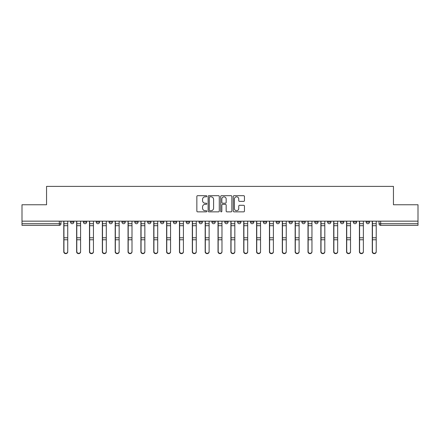 <?xml version="1.0" encoding="UTF-8"?>
<svg xmlns="http://www.w3.org/2000/svg" width="440" height="440" viewBox="0 0 440 440"><rect width="100%" height="100%" fill="white"/><g stroke="black" fill="none" stroke-linecap="round" stroke-linejoin="round"><path stroke-width="0.66" d="M206.816 196.246A0.567 0.567 0 0 0 206.25 195.679L197.659 195.679A0.808 0.808 0 0 0 196.851 196.488L196.851 211.046A0.808 0.808 0 0 0 197.659 211.855L206.25 211.855A0.567 0.567 0 0 0 206.816 211.288A0.567 0.567 0 0 0 206.25 210.722L205.139 210.722A2.591 2.591 0 0 1 202.549 208.137L202.549 206.921A2.591 2.591 0 0 1 205.139 204.336L206.25 204.336A0.567 0.567 0 0 0 206.816 203.77A0.567 0.567 0 0 0 206.25 203.203L205.139 203.203A2.591 2.591 0 0 1 202.549 200.613L202.549 199.403A2.591 2.591 0 0 1 205.139 196.812L206.25 196.812A0.567 0.567 0 0 0 206.816 196.246M340.466 222.063L340.466 221.155L340.466 222.063A1.65 1.65 0 0 0 342.111 223.707A1.65 1.65 0 0 1 340.466 222.063L343.761 222.063A1.65 1.65 0 0 1 342.111 223.707M327.613 222.063L327.613 221.155L327.613 222.063A1.65 1.65 0 0 0 329.257 223.707A1.65 1.65 0 0 1 327.613 222.063L330.908 222.063A1.65 1.65 0 0 1 329.257 223.707M289.047 221.155L289.047 222.063L292.347 222.063A1.65 1.65 0 0 1 290.697 223.707A1.65 1.65 0 0 1 289.047 222.063L289.047 221.155M276.194 221.155L276.194 222.063L279.488 222.063A1.65 1.65 0 0 1 277.844 223.707A1.65 1.65 0 0 1 276.194 222.063L276.194 221.155M211.926 221.155L211.926 222.063L215.221 222.063A1.65 1.65 0 0 1 213.571 223.707A1.65 1.65 0 0 1 211.926 222.063L211.926 221.155M186.219 221.155L186.219 222.063L189.514 222.063A1.65 1.65 0 0 1 187.864 223.707A1.65 1.65 0 0 1 186.219 222.063L186.219 221.155M173.365 221.155L173.365 222.063L176.66 222.063A1.65 1.65 0 0 1 175.01 223.707A1.65 1.65 0 0 1 173.365 222.063L173.365 221.155M160.512 221.155L160.512 222.063L163.806 222.063A1.65 1.65 0 0 1 162.156 223.707A1.65 1.65 0 0 1 160.512 222.063L160.512 221.155M134.8 221.155L134.8 222.063L138.1 222.063A1.65 1.65 0 0 1 136.45 223.707A1.65 1.65 0 0 1 134.8 222.063L134.8 221.155M121.946 222.063L121.946 221.155L121.946 222.063A1.65 1.65 0 0 0 123.596 223.707A1.65 1.65 0 0 1 121.946 222.063L125.246 222.063A1.65 1.65 0 0 1 123.596 223.707A1.65 1.65 0 0 0 125.246 222.063A1.65 1.65 0 0 1 123.596 223.707M109.093 222.063L109.093 221.155L109.093 222.063A1.65 1.65 0 0 0 110.743 223.707A1.65 1.65 0 0 1 109.093 222.063L112.387 222.063A1.65 1.65 0 0 1 110.743 223.707M96.239 221.155L96.239 222.063L99.534 222.063A1.65 1.65 0 0 1 97.889 223.707A1.65 1.65 0 0 1 96.239 222.063L96.239 221.155M243.639 201.382A0.808 0.808 0 0 0 244.448 200.574L244.448 196.488A0.808 0.808 0 0 0 243.639 195.679L234.091 195.679A0.808 0.808 0 0 0 233.282 196.488L233.282 211.046A0.808 0.808 0 0 0 234.091 211.855L243.639 211.855A0.808 0.808 0 0 0 244.448 211.046L244.448 206.113A0.808 0.808 0 0 0 243.639 205.304L239.553 205.304A0.808 0.808 0 0 0 238.744 206.113L238.744 208.56A2.162 2.162 0 0 1 236.583 210.722A2.162 2.162 0 0 1 234.416 208.56L234.416 198.979A2.162 2.162 0 0 1 236.583 196.812A2.162 2.162 0 0 1 238.744 198.979L238.744 200.574A0.808 0.808 0 0 0 239.553 201.382L243.639 201.382M22 221.155L22 204.76L46.552 204.76L46.552 186.384L393.448 186.384L393.448 204.76L418 204.76L418 221.155L22 221.155L22 223.707L60.973 223.707L60.973 221.155M219.291 196.488A0.808 0.808 0 0 0 218.482 195.679L208.94 195.679A0.808 0.808 0 0 0 208.131 196.488L208.131 211.046A0.808 0.808 0 0 0 208.94 211.855L218.482 211.855A0.808 0.808 0 0 0 219.291 211.046L219.291 196.488M221.518 195.679L231.061 195.679A0.808 0.808 0 0 1 231.869 196.488L231.869 211.046A0.808 0.808 0 0 1 231.061 211.855L226.974 211.855A0.808 0.808 0 0 1 226.166 211.046L226.166 205.145A0.808 0.808 0 0 0 225.357 204.336L222.651 204.336A0.808 0.808 0 0 0 221.843 205.145L221.843 211.288A0.567 0.567 0 0 1 221.276 211.855A0.567 0.567 0 0 1 220.71 211.288L220.71 196.488A0.808 0.808 0 0 1 221.518 195.679M379.027 221.155L379.027 223.707L418 223.707L418 225.357L380.672 225.357A1.65 1.65 0 0 1 379.027 223.707M418 221.155L418 223.707M59.329 221.155L59.329 225.357A1.65 1.65 0 0 0 60.973 223.707A1.65 1.65 0 0 1 59.329 225.357L22 225.357L22 223.707M369.468 221.155L369.468 222.063A1.65 1.65 0 0 1 367.818 223.707A1.65 1.65 0 0 1 366.174 222.063L369.468 222.063L369.468 221.155M366.174 221.155L366.174 222.063M356.615 221.155L356.615 222.063A1.65 1.65 0 0 1 354.965 223.707A1.65 1.65 0 0 1 353.32 222.063L356.615 222.063M353.32 221.155L353.32 222.063M343.761 221.155L343.761 222.063L343.761 221.155M330.908 221.155L330.908 222.063L330.908 221.155M318.054 221.155L318.054 222.063A1.65 1.65 0 0 1 316.404 223.707A1.65 1.65 0 0 1 314.754 222.063L318.054 222.063L318.054 221.155M314.754 221.155L314.754 222.063M305.201 221.155L305.201 222.063A1.65 1.65 0 0 1 303.55 223.707A1.65 1.65 0 0 1 301.901 222.063L305.201 222.063A1.65 1.65 0 0 1 303.55 223.707A1.65 1.65 0 0 0 305.201 222.063M301.901 221.155L301.901 222.063M292.347 221.155L292.347 222.063M279.488 221.155L279.488 222.063M266.635 221.155L266.635 222.063A1.65 1.65 0 0 1 264.99 223.707A1.65 1.65 0 0 1 263.34 222.063L266.635 222.063M263.34 221.155L263.34 222.063M253.781 221.155L253.781 222.063A1.65 1.65 0 0 1 252.137 223.707A1.65 1.65 0 0 1 250.487 222.063L253.781 222.063A1.65 1.65 0 0 1 252.137 223.707A1.65 1.65 0 0 0 253.781 222.063M250.487 221.155L250.487 222.063M240.928 221.155L240.928 222.063A1.65 1.65 0 0 1 239.283 223.707A1.65 1.65 0 0 1 237.633 222.063A1.65 1.65 0 0 0 239.283 223.707M237.633 221.155L237.633 222.063L240.928 222.063M228.074 221.155L228.074 222.063A1.65 1.65 0 0 1 226.43 223.707A1.65 1.65 0 0 1 224.78 222.063L228.074 222.063M224.78 221.155L224.78 222.063M215.221 221.155L215.221 222.063M202.367 221.155L202.367 222.063A1.65 1.65 0 0 1 200.717 223.707A1.65 1.65 0 0 1 199.073 222.063L202.367 222.063M199.073 221.155L199.073 222.063M189.514 221.155L189.514 222.063M176.66 221.155L176.66 222.063M163.806 221.155L163.806 222.063L163.806 221.155M150.953 221.155L150.953 222.063A1.65 1.65 0 0 1 149.303 223.707A1.65 1.65 0 0 1 147.653 222.063A1.65 1.65 0 0 0 149.303 223.707M147.653 221.155L147.653 222.063L150.953 222.063M138.1 221.155L138.1 222.063A1.65 1.65 0 0 1 136.45 223.707A1.65 1.65 0 0 0 138.1 222.063L138.1 221.155M125.246 221.155L125.246 222.063M112.387 221.155L112.387 222.063L112.387 221.155M99.534 221.155L99.534 222.063A1.65 1.65 0 0 1 97.889 223.707A1.65 1.65 0 0 0 99.534 222.063L99.534 221.155M83.386 221.155L83.386 222.063L86.68 222.063L86.68 221.155L86.68 222.063A1.65 1.65 0 0 1 85.036 223.707A1.65 1.65 0 0 1 83.386 222.063A1.65 1.65 0 0 0 85.036 223.707A1.65 1.65 0 0 0 86.68 222.063A1.65 1.65 0 0 1 85.036 223.707M73.826 221.155L73.826 222.063A1.65 1.65 0 0 1 72.182 223.707A1.65 1.65 0 0 1 70.532 222.063L73.826 222.063L73.826 221.155M70.532 221.155L70.532 222.063M209.831 196.812A0.567 0.567 0 0 0 209.264 197.379L209.264 210.161A0.567 0.567 0 0 0 209.831 210.722L211.002 210.722A2.591 2.591 0 0 0 213.593 208.137L213.593 199.403A2.591 2.591 0 0 0 211.002 196.812L209.831 196.812M226.166 199.018A2.162 2.162 0 0 0 224.004 196.856A2.162 2.162 0 0 0 221.843 199.018L221.843 202.395A0.808 0.808 0 0 0 222.651 203.203L225.357 203.203A0.808 0.808 0 0 0 226.166 202.395L226.166 199.018M63.778 221.155L63.778 251.79A1.898 1.826 180 0 0 65.752 253.616M67.733 251.504L67.733 251.79A1.898 1.826 180 0 1 65.835 253.622A1.898 1.826 180 0 1 63.938 251.79L63.938 251.504A1.898 1.826 0 0 0 65.835 253.33A1.898 1.826 0 0 0 67.733 251.504L67.733 239.767L63.938 239.767L63.938 251.504M63.938 221.155L63.938 239.767M67.733 221.155L67.733 239.767M76.632 221.155L76.632 251.79A1.898 1.826 180 0 0 78.606 253.616M89.485 221.155L89.485 251.79A1.898 1.826 180 0 0 91.46 253.616M102.339 221.155L102.339 251.79A1.898 1.826 180 0 0 104.313 253.616M80.586 251.504L80.586 251.79A1.898 1.826 180 0 1 78.689 253.622A1.898 1.826 180 0 1 76.797 251.79L76.797 251.504A1.898 1.826 0 0 0 78.689 253.33A1.898 1.826 0 0 0 80.586 251.504L80.586 239.767L76.797 239.767L76.797 251.504M76.797 221.155L76.797 239.767M80.586 221.155L80.586 239.767M93.439 251.504L93.439 251.79A1.898 1.826 180 0 1 91.542 253.622A1.898 1.826 180 0 1 89.65 251.79L89.65 251.504A1.898 1.826 0 0 0 91.542 253.33A1.898 1.826 0 0 0 93.439 251.504L93.439 239.767L89.65 239.767L89.65 251.504M89.65 221.155L89.65 239.767M93.439 221.155L93.439 239.767M106.293 251.504L106.293 251.79A1.898 1.826 180 0 1 104.396 253.622A1.898 1.826 180 0 1 102.504 251.79L102.504 251.504A1.898 1.826 0 0 0 104.396 253.33A1.898 1.826 0 0 0 106.293 251.504L106.293 239.767L102.504 239.767L102.504 251.504M102.504 221.155L102.504 239.767M106.293 221.155L106.293 239.767M115.192 221.155L115.192 251.79A1.898 1.826 180 0 0 117.167 253.616M128.046 221.155L128.046 251.79A1.898 1.826 180 0 0 130.02 253.616M119.147 251.504L119.147 251.79A1.898 1.826 180 0 1 117.249 253.622A1.898 1.826 180 0 1 115.357 251.79L115.357 251.504A1.898 1.826 0 0 0 117.249 253.33A1.898 1.826 0 0 0 119.147 251.504L119.147 239.767L115.357 239.767L115.357 251.504M115.357 221.155L115.357 239.767M119.147 221.155L119.147 239.767M132 251.504L132 251.79A1.898 1.826 180 0 1 130.103 253.622A1.898 1.826 180 0 1 128.211 251.79L128.211 251.504A1.898 1.826 0 0 0 130.103 253.33A1.898 1.826 0 0 0 132 251.504L132 239.767L128.211 239.767L128.211 251.504M128.211 221.155L128.211 239.767M132 221.155L132 239.767M140.899 221.155L140.899 251.79A1.898 1.826 180 0 0 142.879 253.616M153.753 221.155L153.753 251.79A1.898 1.826 180 0 0 155.732 253.616M166.606 221.155L166.606 251.79A1.898 1.826 180 0 0 168.586 253.616M179.46 221.155L179.46 251.79A1.898 1.826 180 0 0 181.44 253.616M192.313 221.155L192.313 251.79A1.898 1.826 180 0 0 194.293 253.616M205.167 221.155L205.167 251.79A1.898 1.826 180 0 0 207.147 253.616M218.02 221.155L218.02 251.79A1.898 1.826 180 0 0 220 253.616M230.879 221.155L230.879 251.79A1.898 1.826 180 0 0 232.854 253.616M144.854 251.504L144.854 251.79A1.898 1.826 180 0 1 142.962 253.622A1.898 1.826 180 0 1 141.064 251.79L141.064 251.504A1.898 1.826 0 0 0 142.962 253.33A1.898 1.826 0 0 0 144.854 251.504L144.854 239.767L141.064 239.767L141.064 251.504M141.064 221.155L141.064 239.767M144.854 221.155L144.854 239.767M157.707 251.504L157.707 251.79A1.898 1.826 180 0 1 155.815 253.622A1.898 1.826 180 0 1 153.918 251.79L153.918 251.504A1.898 1.826 0 0 0 155.815 253.33A1.898 1.826 0 0 0 157.707 251.504L157.707 239.767L153.918 239.767L153.918 251.504M153.918 221.155L153.918 239.767M157.707 221.155L157.707 239.767M170.561 251.504L170.561 251.79A1.898 1.826 180 0 1 168.669 253.622A1.898 1.826 180 0 1 166.771 251.79L166.771 251.504A1.898 1.826 0 0 0 168.669 253.33A1.898 1.826 0 0 0 170.561 251.504L170.561 239.767L166.771 239.767L166.771 251.504M166.771 221.155L166.771 239.767M170.561 221.155L170.561 239.767M183.414 251.504L183.414 251.79A1.898 1.826 180 0 1 181.522 253.622A1.898 1.826 180 0 1 179.625 251.79L179.625 251.504A1.898 1.826 0 0 0 181.522 253.33A1.898 1.826 0 0 0 183.414 251.504L183.414 239.767L179.625 239.767L179.625 251.504M179.625 221.155L179.625 239.767M183.414 221.155L183.414 239.767M196.268 251.504L196.268 251.79A1.898 1.826 180 0 1 194.376 253.622A1.898 1.826 180 0 1 192.478 251.79L192.478 251.504A1.898 1.826 0 0 0 194.376 253.33A1.898 1.826 0 0 0 196.268 251.504L196.268 239.767L192.478 239.767L192.478 251.504M192.478 221.155L192.478 239.767M196.268 221.155L196.268 239.767M209.121 251.504L209.121 251.79A1.898 1.826 180 0 1 207.229 253.622A1.898 1.826 180 0 1 205.332 251.79L205.332 251.504A1.898 1.826 0 0 0 207.229 253.33A1.898 1.826 0 0 0 209.121 251.504L209.121 239.767L205.332 239.767L205.332 251.504M205.332 221.155L205.332 239.767M209.121 221.155L209.121 239.767M221.98 251.504L221.98 251.79A1.898 1.826 180 0 1 220.083 253.622A1.898 1.826 180 0 1 218.185 251.79L218.185 251.504A1.898 1.826 0 0 0 220.083 253.33A1.898 1.826 0 0 0 221.98 251.504L221.98 239.767L218.185 239.767L218.185 251.504M218.185 221.155L218.185 239.767M221.98 221.155L221.98 239.767M234.834 251.504L234.834 251.79A1.898 1.826 180 0 1 232.936 253.622A1.898 1.826 180 0 1 231.039 251.79L231.039 251.504A1.898 1.826 0 0 0 232.936 253.33A1.898 1.826 0 0 0 234.834 251.504L234.834 239.767L231.039 239.767L231.039 251.504M231.039 221.155L231.039 239.767M234.834 221.155L234.834 239.767M243.733 221.155L243.733 251.79A1.898 1.826 180 0 0 245.707 253.616M256.586 221.155L256.586 251.79A1.898 1.826 180 0 0 258.561 253.616M269.44 221.155L269.44 251.79A1.898 1.826 180 0 0 271.414 253.616M282.293 221.155L282.293 251.79A1.898 1.826 180 0 0 284.268 253.616M295.147 221.155L295.147 251.79A1.898 1.826 180 0 0 297.121 253.616M308 221.155L308 251.79A1.898 1.826 180 0 0 309.98 253.616M247.687 251.504L247.687 251.79A1.898 1.826 180 0 1 245.79 253.622A1.898 1.826 180 0 1 243.898 251.79L243.898 251.504A1.898 1.826 0 0 0 245.79 253.33A1.898 1.826 0 0 0 247.687 251.504L247.687 239.767L243.898 239.767L243.898 251.504M243.898 221.155L243.898 239.767M247.687 221.155L247.687 239.767M260.541 251.504L260.541 251.79A1.898 1.826 180 0 1 258.643 253.622A1.898 1.826 180 0 1 256.751 251.79L256.751 251.504A1.898 1.826 0 0 0 258.643 253.33A1.898 1.826 0 0 0 260.541 251.504L260.541 239.767L256.751 239.767L256.751 251.504M256.751 221.155L256.751 239.767M260.541 221.155L260.541 239.767M273.394 251.504L273.394 251.79A1.898 1.826 180 0 1 271.497 253.622A1.898 1.826 180 0 1 269.605 251.79L269.605 251.504A1.898 1.826 0 0 0 271.497 253.33A1.898 1.826 0 0 0 273.394 251.504L273.394 239.767L269.605 239.767L269.605 251.504M269.605 221.155L269.605 239.767M273.394 221.155L273.394 239.767M286.248 251.504L286.248 251.79A1.898 1.826 180 0 1 284.35 253.622A1.898 1.826 180 0 1 282.458 251.79L282.458 251.504A1.898 1.826 0 0 0 284.35 253.33A1.898 1.826 0 0 0 286.248 251.504L286.248 239.767L282.458 239.767L282.458 251.504M282.458 221.155L282.458 239.767M286.248 221.155L286.248 239.767M299.101 251.504L299.101 251.79A1.898 1.826 180 0 1 297.204 253.622A1.898 1.826 180 0 1 295.312 251.79L295.312 251.504A1.898 1.826 0 0 0 297.204 253.33A1.898 1.826 0 0 0 299.101 251.504L299.101 239.767L295.312 239.767L295.312 251.504M295.312 221.155L295.312 239.767M299.101 221.155L299.101 239.767M311.955 251.504L311.955 251.79A1.898 1.826 180 0 1 310.062 253.622A1.898 1.826 180 0 1 308.165 251.79L308.165 251.504A1.898 1.826 0 0 0 310.062 253.33A1.898 1.826 0 0 0 311.955 251.504L311.955 239.767L308.165 239.767L308.165 251.504M308.165 221.155L308.165 239.767M311.955 221.155L311.955 239.767M320.854 221.155L320.854 251.79A1.898 1.826 180 0 0 322.834 253.616M324.808 251.504L324.808 251.79A1.898 1.826 180 0 1 322.916 253.622A1.898 1.826 180 0 1 321.019 251.79L321.019 251.504A1.898 1.826 0 0 0 322.916 253.33A1.898 1.826 0 0 0 324.808 251.504L324.808 239.767L321.019 239.767L321.019 251.504M321.019 221.155L321.019 239.767M324.808 221.155L324.808 239.767M333.707 221.155L333.707 251.79A1.898 1.826 180 0 0 335.687 253.616M337.661 251.504L337.661 251.79A1.898 1.826 180 0 1 335.77 253.622A1.898 1.826 180 0 1 333.872 251.79L333.872 251.504A1.898 1.826 0 0 0 335.77 253.33A1.898 1.826 0 0 0 337.661 251.504L337.661 239.767L333.872 239.767L333.872 251.504M333.872 221.155L333.872 239.767M337.661 221.155L337.661 239.767M346.561 221.155L346.561 251.79A1.898 1.826 180 0 0 348.541 253.616M350.515 251.504L350.515 251.79A1.898 1.826 180 0 1 348.623 253.622A1.898 1.826 180 0 1 346.726 251.79L346.726 251.504A1.898 1.826 0 0 0 348.623 253.33A1.898 1.826 0 0 0 350.515 251.504L350.515 239.767L346.726 239.767L346.726 251.504M346.726 221.155L346.726 239.767M350.515 221.155L350.515 239.767M359.414 221.155L359.414 251.79A1.898 1.826 180 0 0 361.394 253.616M363.368 251.504L363.368 251.79A1.898 1.826 180 0 1 361.477 253.622A1.898 1.826 180 0 1 359.579 251.79L359.579 251.504A1.898 1.826 0 0 0 361.477 253.33A1.898 1.826 0 0 0 363.368 251.504L363.368 239.767L359.579 239.767L359.579 251.504M359.579 221.155L359.579 239.767M363.368 221.155L363.368 239.767M372.268 221.155L372.268 251.79A1.898 1.826 180 0 0 374.248 253.616M376.222 251.504L376.222 251.79A1.898 1.826 180 0 1 374.33 253.622A1.898 1.826 180 0 1 372.433 251.79L372.433 251.504A1.898 1.826 0 0 0 374.33 253.33A1.898 1.826 0 0 0 376.222 251.504L376.222 239.767L372.433 239.767L372.433 251.504M372.433 221.155L372.433 239.767M376.222 221.155L376.222 239.767M380.672 221.155L380.672 225.357M63.778 223.707L67.733 223.707M67.733 237.782L63.938 237.782M67.733 225.698L63.938 225.698M76.632 223.707L80.586 223.707M89.485 223.707L93.439 223.707M102.339 223.707L106.293 223.707M80.586 237.782L76.797 237.782M80.586 225.698L76.797 225.698M93.439 237.782L89.65 237.782M93.439 225.698L89.65 225.698M106.293 237.782L102.504 237.782M106.293 225.698L102.504 225.698M115.192 223.707L119.147 223.707M128.046 223.707L132 223.707M119.147 237.782L115.357 237.782M119.147 225.698L115.357 225.698M132 237.782L128.211 237.782M132 225.698L128.211 225.698M140.899 223.707L144.854 223.707M153.753 223.707L157.707 223.707M166.606 223.707L170.561 223.707M179.46 223.707L183.414 223.707M192.313 223.707L196.268 223.707M205.167 223.707L209.121 223.707M218.02 223.707L221.98 223.707M230.879 223.707L234.834 223.707M144.854 237.782L141.064 237.782M144.854 225.698L141.064 225.698M157.707 237.782L153.918 237.782M157.707 225.698L153.918 225.698M170.561 237.782L166.771 237.782M170.561 225.698L166.771 225.698M183.414 237.782L179.625 237.782M183.414 225.698L179.625 225.698M196.268 237.782L192.478 237.782M196.268 225.698L192.478 225.698M209.121 237.782L205.332 237.782M209.121 225.698L205.332 225.698M221.98 237.782L218.185 237.782M221.98 225.698L218.185 225.698M234.834 237.782L231.039 237.782M234.834 225.698L231.039 225.698M243.733 223.707L247.687 223.707M256.586 223.707L260.541 223.707M269.44 223.707L273.394 223.707M282.293 223.707L286.248 223.707M295.147 223.707L299.101 223.707M308 223.707L311.955 223.707M247.687 237.782L243.898 237.782M247.687 225.698L243.898 225.698M260.541 237.782L256.751 237.782M260.541 225.698L256.751 225.698M273.394 237.782L269.605 237.782M273.394 225.698L269.605 225.698M286.248 237.782L282.458 237.782M286.248 225.698L282.458 225.698M299.101 237.782L295.312 237.782M299.101 225.698L295.312 225.698M311.955 237.782L308.165 237.782M311.955 225.698L308.165 225.698M320.854 223.707L324.808 223.707M324.808 237.782L321.019 237.782M324.808 225.698L321.019 225.698M333.707 223.707L337.661 223.707M337.661 237.782L333.872 237.782M337.661 225.698L333.872 225.698M346.561 223.707L350.515 223.707M350.515 237.782L346.726 237.782M350.515 225.698L346.726 225.698M359.414 223.707L363.368 223.707M363.368 237.782L359.579 237.782M363.368 225.698L359.579 225.698M372.268 223.707L376.222 223.707M376.222 237.782L372.433 237.782M376.222 225.698L372.433 225.698"/></g></svg>
